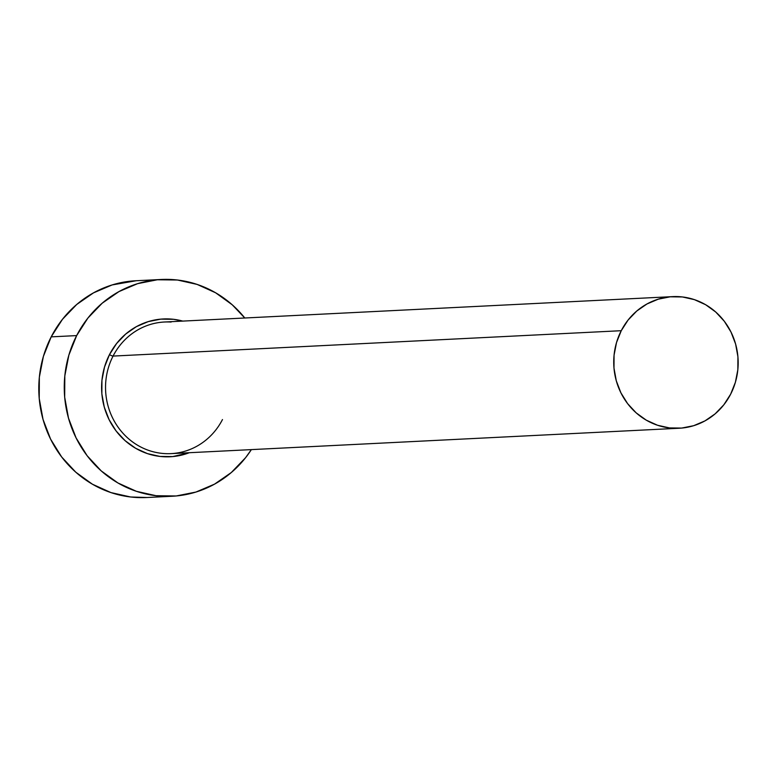 <?xml version="1.0" encoding="UTF-8"?>
<svg xmlns="http://www.w3.org/2000/svg" width="777" height="777" viewBox="0 0 777 777"><rect width="100%" height="100%" fill="white"/><g stroke="black" fill="none" stroke-linecap="round" stroke-linejoin="round"><path stroke-width="1.17" d="M672.668 296.629A65.89 62.218 -92.9 0 1 728.564 327.573A65.89 62.218 -92.9 0 1 730.652 394.172A65.89 62.218 -92.9 0 1 679.234 428.244A65.89 62.218 -92.9 0 1 623.339 397.3A65.89 62.218 -92.9 0 1 621.25 330.701L113.063 356.08L621.25 330.701A65.89 62.218 -92.9 0 1 672.668 296.629L164.481 322.008A65.89 62.218 87.1 0 0 113.063 356.08A3.098 0.534 27.2 0 1 109.47 354.633L104.516 367.065L101.942 380.293L101.865 393.813L104.283 407.109L109.101 419.658L116.132 430.992L125.107 440.666L135.684 448.31L147.455 453.632L159.975 456.429L172.747 456.585L189.326 452.709A68.988 65.151 -92.9 0 1 117.502 432.731A68.988 65.151 -92.9 0 1 109.47 354.633A3.098 0.534 -152.8 0 0 113.063 356.08A65.89 62.218 87.1 0 0 164.413 453.574A65.89 62.218 87.1 0 0 222.475 419.551M161.344 279.477L135.878 280.75A108.518 102.486 87.1 0 0 51.195 336.859L76.651 335.596A108.518 102.486 -92.9 0 1 161.344 279.477A108.518 102.486 -92.9 0 1 244.794 317.997L232.255 304.807L215.617 292.783L197.105 284.411L177.418 280.011L157.323 279.769L137.597 283.663L118.988 291.579L102.214 303.185L87.918 318.046L76.651 335.596L51.195 336.859A108.518 102.486 87.1 0 0 54.633 446.552A108.518 102.486 87.1 0 0 146.707 497.523L172.164 496.25A108.518 102.486 -92.9 0 1 80.089 445.279A108.518 102.486 -92.9 0 1 76.651 335.596L68.852 355.147L64.812 375.961L64.685 397.222L68.493 418.133L76.068 437.878L87.121 455.71L101.243 470.92L117.89 482.944L136.402 491.317L156.09 495.716L176.175 495.969L195.911 492.064L214.52 484.149L231.293 472.542L245.59 457.682L251.369 449.611A108.518 102.486 -92.9 0 1 172.164 496.25M109.47 354.633L116.637 343.483L125.719 334.032L136.383 326.651L148.213 321.629L160.761 319.143L173.533 319.298L182.76 321.095A68.988 65.151 -92.9 0 0 109.47 354.633M136.218 280.73L112.131 284.936L93.522 292.851L76.748 304.458L62.461 319.318L51.195 336.859L43.386 356.42L39.345 377.224L39.229 398.494L43.026 419.405L50.602 439.151L61.665 456.973L75.787 472.193L92.424 484.217L110.946 492.589L130.623 496.989L146.999 497.503M171.125 322.057A65.89 62.218 87.1 0 0 113.063 356.08A65.89 62.218 87.1 0 0 115.151 422.678A65.89 62.218 87.1 0 0 171.057 453.622L679.234 428.244M621.25 330.701L616.511 342.57L614.063 355.206L613.985 368.123L616.297 380.817L620.891 392.803L627.612 403.632L636.178 412.869L646.279 420.163L657.527 425.252L669.473 427.923L681.672 428.069L693.657 425.699L704.953 420.901L715.141 413.85L723.814 404.827L730.652 394.172L735.392 382.303L737.849 369.667L737.917 356.75L735.615 344.056L731.011 332.07L724.3 321.251L715.724 312.014L705.623 304.71L694.376 299.631L682.429 296.96L670.23 296.804L658.255 299.174L646.95 303.982L636.771 311.023L628.088 320.046L621.25 330.701"/></g></svg>
